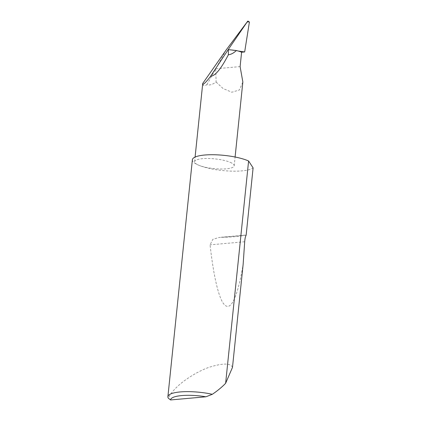 <?xml version="1.0" encoding="UTF-8"?>
<svg xmlns="http://www.w3.org/2000/svg" width="421" height="421" viewBox="0 0 421 421"><rect width="100%" height="100%" fill="white"/><g stroke="black" fill="none" stroke-linecap="round" stroke-linejoin="round"><path stroke-width="0.32" stroke-dasharray="2.1 1.58" d="M232.487 367.375C230.687 362.991 222.777 363.002 208.758 367.401C195.165 372.332 181.546 382 175.51 388.409C172.042 391.951 169.652 395.219 168.342 398.219M192.381 159.754A31.086 7.625 -174.1 0 0 198.58 165.158A31.086 7.625 -174.1 0 0 229.05 171.042A31.086 7.625 -174.1 0 0 253.105 167.895M246.138 235.281L244.338 235.286C239.581 236.439 231.987 237.118 221.557 237.323L219.188 237.439L212.858 239.328L210.079 244.838C213.631 277.181 219.43 302.473 225.83 305.809C232.213 309.93 238.681 291.79 243.159 264.13M230.219 162.332A19.892 4.878 5.9 0 1 234.192 165.79A19.892 4.878 5.9 0 1 220.436 169.005A19.892 4.878 5.9 0 1 198.58 165.158A19.892 4.878 5.9 0 1 194.613 161.701A19.892 4.878 5.9 0 1 208.369 158.491A19.892 4.878 5.9 0 1 230.219 162.332M226.156 49.978L215.705 68.786L216.115 82.053C212.263 84.689 209.195 85.547 206.906 84.616C204.132 86.426 202.743 86.037 202.733 83.442M216.115 82.053L223.088 88.526L231.782 92.225L239.412 89.983L242.849 81.979M238.228 51.025L228.15 49.699M247.401 21.618L247.69 21.276M206.906 84.616L215.705 68.786L240.112 66.607M244.338 235.286L221.557 237.323M244.696 241.749L210.079 244.838M234.192 165.79L235.097 157.012M194.613 161.701L195.091 157.07M245.243 235.113L219.188 237.439"/><path stroke-width="0.63" d="M225.63 383.289L232.487 367.375L243.159 264.13L244.696 241.749C244.954 238.481 245.438 236.323 246.138 235.281L253.105 167.895L248.6 161.001A31.086 7.625 -174.1 0 0 248.016 160.743A31.086 7.625 -174.1 0 0 213.873 154.739A31.086 7.625 -174.1 0 0 192.381 159.754L167.895 396.671A31.086 7.625 5.9 0 1 212.337 394.288C217.241 390.972 221.446 387.536 224.946 383.994L225.63 383.289L248.6 161.001M212.337 394.288L205.953 396.787L170.563 399.95L168.342 398.219A31.086 7.625 5.9 0 1 167.895 396.671M235.097 157.012L242.849 81.979L240.112 66.607L241.601 52.22L244.669 51.946L238.228 51.025A19.892 4.878 5.9 0 1 241.601 52.22M210.589 76.248L228.15 49.699L247.401 21.618L226.156 49.978L202.733 83.442C201.67 86.473 206.474 81.942 210.589 76.248C215.168 76.012 221.088 68.86 228.356 54.788C231.092 54.456 233.76 53.03 236.365 50.515L228.371 49.636L228.356 54.788M236.365 50.515A19.892 4.878 5.9 0 1 238.228 51.025M247.69 21.276L247.401 21.618M247.074 22.239C247.906 21.697 248.679 21.66 249.385 22.134L247.943 21.05M244.669 51.946L249.385 22.134M249.353 22.692L249.432 21.903M195.091 157.07L202.733 83.442M205.953 396.787A28.102 6.894 -174.1 0 0 170.563 399.95"/></g></svg>
